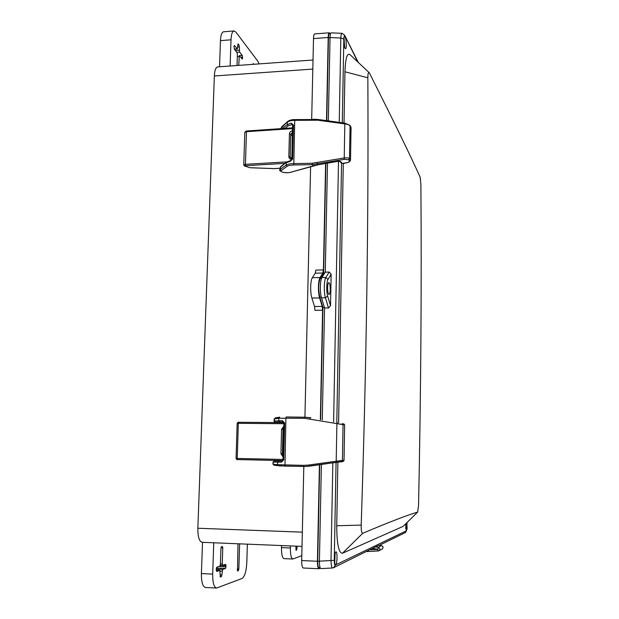 <?xml version="1.0" encoding="UTF-8"?>
<svg xmlns="http://www.w3.org/2000/svg" width="619" height="619" viewBox="0 0 619 619"><rect width="100%" height="100%" fill="white"/><g stroke="black" fill="none" stroke-linecap="round" stroke-linejoin="round"><path stroke-width="0.93" d="M284.632 423.001L283.695 459.94L281.397 462.169L277.699 462.107L277.629 464.707L303.596 465.364L303.844 466.502L306.227 466.455L342.856 461.387L309.895 466.115L308.989 466.177L308.564 465.047L342.423 460.358L343.05 424.642L304.664 418.297L278.844 418.212L278.782 420.781L282.465 420.734L284.632 423.001L284.005 423.032M309.585 418.777L310.049 417.701L304.966 417.214L286.202 416.966L285.893 418.049L284.972 466.122L306.227 466.455M307.318 466.386L308.123 466.324M281.397 462.169L282.109 461.039L278.821 460.993L277.699 462.107L273.01 462.122L274.287 461.023L278.751 460.993M283.069 459.925L282.109 461.039L283.069 459.917M283.695 459.94L282.991 459.917L283.928 423.017L283.138 421.91L284.005 423.009M282.465 420.734L283.138 421.91L279.834 421.934L278.782 420.781L274.116 421.028M310.931 417.856L310.312 417.748M329.409 463.229L309.895 466.115M335.846 462.54L340.535 461.859C342.771 461.805 343.932 461.287 344.032 460.288L344.644 424.905L343.723 423.767M282.102 461.039L274.287 461.023L273.219 462.114L272.964 464.111M283.664 422.212L276.879 422.181M274.163 419.055L278.844 418.212L279.703 417.152L275.215 417.918L274.372 418.962L274.318 420.99L275.362 422.127L279.834 421.934M283.069 456.923L280.949 453.766L281.583 429.284L283.85 426.22M281.583 429.284L283.038 429.331L283.812 427.698M283.1 455.46L282.411 453.797L283.038 429.331L283.765 429.424M236.056 458.424L282.999 459.46M237.162 423.365C237.959 422.228 238.508 421.856 238.818 422.274L283.881 422.63L238.818 422.274L238.33 423.326L237.162 423.365L236.056 458.431C236.729 459.577 237.263 459.963 237.65 459.577L237.224 458.47L238.33 423.326L283.912 423.706M291.851 159.362L291.696 159.369C289.924 159.3 288.972 158.363 288.841 156.576L289.421 133.967C289.646 132.172 290.644 131.127 292.416 130.826L292.57 130.818M289.421 133.967L290.76 134.238L292.539 132.211M291.858 158.642L290.814 158.263L290.179 156.831L290.76 134.238L292.439 136.165M243.878 165.01L245.07 164.352L286.713 161.907M292.625 128.59L246.107 131.723L244.799 132.288M312.154 163.261L343.932 158.007C346.88 157.675 348.737 157.884 349.503 158.634L350.068 125.881C349.309 124.93 347.468 124.257 344.543 123.862L317.934 120.218L294.729 120.326C291.356 120.403 288.88 121.022 287.301 122.183L287.239 124.558L291.294 123.127L293.491 124.961L292.632 159.029L290.319 161.358L286.241 162.72L286.179 165.118C287.765 164.19 290.249 163.687 293.646 163.625L312.154 163.261L312.286 164.639L344.21 159.369L348.598 159.733L349.495 160.863C349.781 161.536 348.884 162.155 346.779 162.72L342.292 163.377L340.821 161.745C340.357 161.25 339.065 161.149 336.945 161.451L318.004 164.809M318.151 119.529L294.868 119.591L294.729 120.326L293.793 164.994L312.286 164.639L313.353 165.784L317.918 164.824L317.005 162.782M318.243 164.762L290.659 172.268C287.007 173.428 278.898 171.95 281.204 170.535L287.17 166.31C288.4 165.528 290.613 165.087 293.793 164.994M290.319 161.358L290.907 160.607M292.632 159.029L291.889 159.408M293.491 124.961L292.71 125.255L291.897 159.222M291.294 123.127L292.741 125.193M346.942 162.681L346.88 162.751C348.899 162.34 350.106 161.482 350.509 160.182L351.058 127.723L350.509 160.042M286.628 161.969L280.275 167.463L279.834 170.032M292.609 124.837L291.944 124.636L292.702 125.108M280.956 128.373L287.549 121.556L281.599 126.926L281.32 128.628M291.24 172.097L290.976 172.26C282.21 174.241 278.411 169.652 279.834 169.877L280.569 166.797L279.881 168.206M330.167 33.689L329.316 32.776L314.692 33.921C313.98 34.223 313.585 35.786 313.508 38.595L311.682 119.235M303.813 466.502L301.685 560.566C301.67 565.023 302.204 567.499 303.279 568.01L318.94 568.729L320.325 568.134M310.606 166.658L304.935 417.214L286.187 416.966M202.042 542.306L302.01 546.391L202.042 542.306C199.202 541.463 197.809 536.774 197.856 528.239L214.352 75.982C214.661 70.342 215.752 67.316 217.64 66.906L313.021 60.012M322.592 310.212L314.955 310.32L314.545 306.506L311.891 298.048C310.088 292.756 310.367 280.353 312.34 277.722L315.264 273.196L315.829 270.101L323.42 269.923L322.878 273.025L320.038 277.552C318.127 280.19 317.864 292.617 319.613 297.917L322.19 306.397L322.592 310.212L320.348 419.558M325.609 163.509L323.42 269.923M329.316 32.776C328.643 33.078 328.271 34.641 328.202 37.465L326.492 120.62M319.419 464.707L317.431 561.263C317.423 565.735 317.926 568.219 318.94 568.729M219.536 66.767L220.472 40.63C220.766 35.136 221.803 32.196 223.591 31.793L234.036 30.95C232.295 31.345 231.289 34.3 231.011 39.809L230.113 66.001M290.419 545.919L290.373 547.97C290.357 554.701 291.185 558.384 292.841 559.019L284.013 558.632C282.303 557.99 281.452 554.315 281.467 547.606L281.521 545.556M213.756 542.786L212.681 574.115C212.627 582.595 213.926 587.238 216.58 588.05L205.415 587.47C202.676 586.657 201.337 582.03 201.399 573.573L202.521 542.321M216.58 588.05L242.091 578.463C244.737 576.575 246.308 571.298 246.811 562.632L247.36 544.155M216.263 568.876L216.619 571.422L219.76 570.401L220.465 577.001L221.331 576.699L221.873 574.989L222.546 569.465L225.463 568.497L225.997 566.826L225.649 564.342L222.623 565.294L222.244 563.917L222.77 547.9L222.376 546.5L221.478 546.732L220.929 548.395L220.395 564.497L219.846 566.192L216.82 567.159L216.263 568.876M237.975 543.776L237.518 570.973L238.354 570.687L238.841 569.078L239.623 543.838M292.841 559.019L301.801 555.669M295.905 546.144L296.075 550.314L296.958 548.836L297.019 546.19M259.199 63.904L257.821 61.18L235.978 32.196L234.036 30.95M238.733 65.382L239.329 55.617L242.269 59.107L242.594 57.25L242.215 55.393L239.63 52.089L239.352 46.882L238.957 44.986L238.013 43.887L237.301 48.986L234.446 45.458L233.959 46.239L234.322 49.156L237 52.538L237.394 54.433L237.023 65.506M253.813 64.291L253.156 63.54L252.885 64.361M344.644 47.423L344.017 37.991M343.839 40.243C343.94 45.11 344.481 47.942 345.472 48.739C346.98 48.916 346.137 36.181 344.659 36.56C344.179 36.707 343.909 37.937 343.839 40.243M344.21 45.442L343.847 40.026M405.739 528.58L405.824 524.115M405.871 523.705L406.242 530.746C406.931 529.33 407.109 526.692 406.76 522.831M334.33 558.918C334.322 562.493 334.693 564.443 335.436 564.776C337.169 565.139 337.703 551.599 335.955 551.839C335.057 552.287 334.508 554.647 334.33 558.918M335.127 552.999L334.701 563.53M330.531 305.801L331.15 274.225L329.207 272.02L325.277 272.167L321.934 277.544C320.046 280.175 319.783 292.57 321.516 297.863L324.549 307.929L328.496 308.038L330.531 305.801L327.683 296.099C326.345 292.532 326.523 280.933 328.016 279.432L331.15 274.225M330.267 289.553C330.159 292.601 329.749 294.257 329.053 294.505C328.124 294.002 327.644 291.688 327.606 287.572C327.722 284.516 328.124 282.868 328.821 282.628C329.749 283.146 330.229 285.452 330.267 289.553M319.412 561.24L317.717 561.162C317.709 565.093 318.143 567.259 319.017 567.662L320.139 567.755M317.717 561.162L319.698 464.66M320.619 419.612L322.925 307.442L319.791 297.128L321.315 297.143M321.509 278.442L320.178 278.511C318.375 283.502 318.251 289.707 319.791 297.128M320.178 278.511L323.629 272.987L325.88 163.462M326.762 120.651L328.457 37.86L330.043 37.713M330.531 33.65L329.416 33.774C328.859 33.968 328.534 35.329 328.457 37.86M344.025 123.019L344.953 71.765L367.848 77.801C368.645 218.198 366.433 367.299 361.194 525.105L336.728 525.755L337.881 462.269M338.593 422.823L343.29 163.578M367.848 77.801C367.895 73.723 368.344 72.013 369.179 72.663L369.45 73.073C393.088 119.954 409.987 154.634 420.139 177.127L420.897 184.447C421.663 286.62 420.881 393.645 418.552 505.514L417.655 512.075C406.954 515.263 388.631 522.335 362.703 533.299C361.635 533.207 361.132 530.475 361.194 525.105M344.953 71.765C345.464 58.07 347.197 52.406 350.145 54.774L369.048 72.531M417.693 512.052L403.054 526.421L342.462 553.254C338.732 553.146 336.821 543.977 336.728 525.755M344.915 36.366C344.311 35.453 343.947 36.32 343.824 38.958L340.814 38.022C341.023 34.927 341.409 33.364 341.99 33.325L344.566 35.074L357.759 61.931M407.031 522.56L406.969 527.009L407.008 522.583M333.889 567.577L375.493 546.933L378.271 547.289L381.521 545.679L378.789 545.324L381.482 545.687C383.316 546.26 383.486 547.42 382 549.161L379.045 550.701M379.207 545.37L405.213 532.626L406.281 530.862L335.591 564.923L333.509 567.762M375.493 546.933L378.789 545.324M332.844 462.764L331.003 560.512L334.252 560.334L336.063 462.517M343.824 38.958L342.292 122.779M341.564 162.573L336.798 422.506M321.377 464.412L319.412 561.154L331.003 560.512C331.142 565.224 331.637 567.716 332.504 567.987L333.509 567.755M324.549 307.929L322.282 419.914M327.49 163.176L325.277 272.167M341.99 33.325L331.196 32.853C330.507 33.039 330.12 34.602 330.043 37.542L328.349 120.867M319.412 561.154C319.412 565.781 319.93 568.273 320.959 568.621L332.504 567.987M323.629 272.987L324.805 272.925M322.925 307.442L324.41 307.45M378.271 547.289C380.174 548.395 380.345 549.571 378.797 550.825L378.201 550.964L377.853 549.355L378.271 547.289M334.655 555.026L334.392 561.464M303.596 465.364L308.564 465.047M336.604 462.091L336.21 460.954L336.891 423.729L337.324 422.645M304.664 418.297L304.95 417.214L309.167 417.554M273.01 462.114L272.956 464.126L274.07 465.287L273.165 464.165L277.629 464.707L278.697 465.859L303.844 466.502M343.514 423.736L344.388 424.858L343.05 424.642L342.175 423.512M341.502 461.472L342.423 460.358L343.769 460.281L342.856 461.387M329.401 463.229L335.684 462.548M284.972 466.122L274.209 465.295M275.277 417.91L274.163 419.024L274.116 421.013C273.853 422.003 274.828 422.406 277.057 422.228L275.362 422.127M280.949 453.766L283.146 453.773M237.665 459.577L282.798 460.575L237.216 459.546M238.795 422.274L238.392 422.313M246.501 131.05L245.403 165.683L284.848 163.385M292.416 130.826L292.547 131.87M288.841 156.576L290.179 156.831L291.874 158.441M291.696 159.369L291.866 158.634L290.814 158.263M279.881 168.275L274.202 168.592L250.053 167.71L245.132 166.202L245.403 165.683M244.172 165.745L244.845 165.977M245.132 166.202L244.373 165.884M344.21 159.369L344.814 123.127L318.22 119.482L344.752 123.173M313.121 119.939L313.245 119.204L318.22 119.482L317.934 120.218M294.93 119.66L294.868 119.591C291.967 119.521 289.53 120.179 287.549 121.556L287.634 121.486M344.86 123.181L349.874 125.27L350.95 127.282L349.967 125.425M281.204 170.535L280.229 169.358L286.179 165.118L287.17 166.31M284.995 128.381L288.222 125.75L291.944 124.636M288.222 125.75L287.239 124.558L282.349 128.559M348.598 159.733L349.503 158.634L350.393 159.772L349.495 160.863M341.402 163.145L339.924 161.513L336.976 161.497L318.181 164.77M339.924 161.513L340.821 161.745M342.292 163.377L343.862 163.424M344.032 163.385L346.779 162.72M313.524 165.822L290.659 172.268M292.578 124.783L291.851 159.3L290.706 160.561L286.543 162.039L280.655 166.728M281.676 126.856L280.949 128.651M214.352 75.982L312.812 69.08M197.856 528.239L302.327 532.162M312.34 277.722L320.038 277.552M311.891 298.048L319.613 297.917M315.264 273.196L322.878 273.025M314.545 306.506L322.19 306.397M313.508 38.595L328.202 37.465M301.685 560.566L317.431 561.263M212.681 574.115L201.399 573.573M222.77 547.9L220.983 547.823M222.244 563.917L220.418 563.832M222.569 565.279L220.325 565.178L222.623 565.294M226.028 565.704L220.263 565.441M225.997 566.826L218.902 566.493M225.463 568.497L216.356 568.072M222.546 569.465L216.255 569.171M222.004 571.159L220.116 571.074M221.873 574.989L220.047 574.904M221.331 576.699L220.116 576.637M219.706 570.409L216.224 570.246L219.76 570.401M238.841 569.078L237.185 569M238.354 570.687L237.263 570.641M290.373 547.97L281.467 547.606M296.958 548.836L295.843 548.79M296.633 550.121L295.921 550.098M231.011 39.809L220.472 40.63M242.563 58.225L241.542 58.302M242.594 57.25L240.822 57.381M239.027 56.499L237.317 56.631M237.116 48.878L234.284 49.087M238.957 44.986L237.704 45.086M239.352 46.882L237.642 47.013M239.236 50.201L235.382 50.495M239.63 52.089L236.806 52.298M242.215 55.393L239.329 55.617M403.054 526.421L417.655 512.075M342.462 553.254L362.703 533.299M330.043 37.542L340.814 38.022L339.235 122.361M338.5 161.342L333.61 421.957M335.289 565.093C334.608 565.108 334.268 563.522 334.252 560.334M406.969 527.009L406.42 530.816M382.287 549.007C383.501 547.42 383.246 546.314 381.521 545.679L381.559 545.695M372.746 548.535L377.853 549.185M378.186 550.956L366.549 551.568M377.853 549.355L370.239 549.757M328.496 308.038L325.432 297.739L321.516 297.863M327.683 296.099L325.432 297.739C323.737 292.478 323.992 280.144 325.842 277.529L321.934 277.544M328.016 279.432L325.842 277.529L329.207 272.02M307.31 466.386L306.869 466.409M344.644 424.905L344.032 460.281M276.043 461.008L276.693 460.443M277.033 422.189L277.536 422.576M292.648 127.862L246.37 130.988L244.807 132.234L243.762 164.786L244.273 165.822L249.96 167.741L274.294 168.631L279.881 168.314M351.066 127.584L350.849 126.825M234.369 49.211L237.301 48.986M344.752 35.438L358.316 62.449M406.993 526.993C407.426 528.053 406.938 529.879 405.515 532.472M366.533 551.575L378.797 550.825"/></g></svg>
